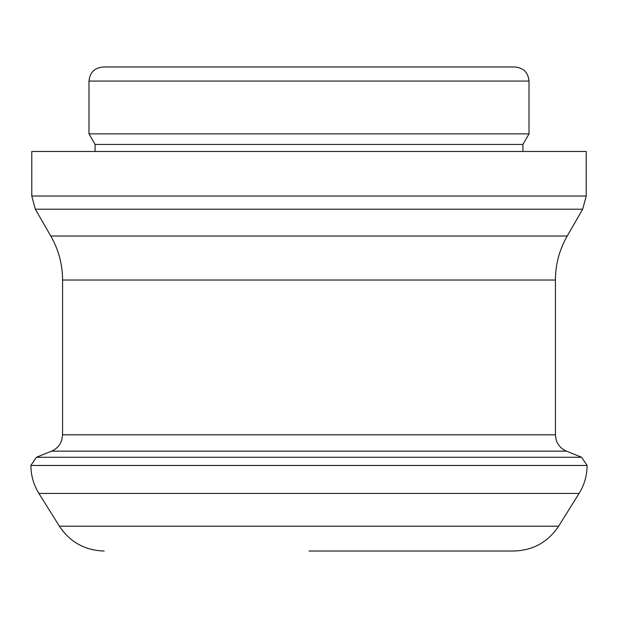<?xml version="1.0" encoding="UTF-8"?>
<svg xmlns="http://www.w3.org/2000/svg" width="618" height="618" viewBox="0 0 618 618"><rect width="100%" height="100%" fill="white"/><g stroke="black" fill="none" stroke-linecap="round" stroke-linejoin="round"><path stroke-width="0.93" d="M309 151.472L586.219 151.472L586.219 196.022L31.781 196.022L31.781 151.472L309 151.472M309 551.017L513.836 551.017L309 551.017M522.921 151.472L522.921 144.427L95.079 144.427L88.984 133.867L529.016 133.867L529.016 81.066C528.181 72.515 523.492 67.818 514.933 66.983L103.067 66.983C94.508 67.818 89.819 72.515 88.984 81.066L529.016 81.066M582.681 209.216L35.319 209.216L50.792 236.022L567.208 236.022L582.681 209.216L586.219 196.022M104.164 551.017C84.967 550.437 70.043 542.164 59.382 526.196L558.618 526.196C547.957 542.164 533.033 550.437 513.836 551.017M59.382 526.196L38.926 493.45L579.074 493.45L558.618 526.196M38.926 493.45C33.627 484.875 30.954 475.551 30.9 465.47L587.1 465.47C587.046 475.551 584.373 484.875 579.074 493.45M30.9 465.47L587.1 465.47M51.572 451.14L566.428 451.14C561.26 448.915 557.822 445.13 556.13 439.761L555.42 434.817L62.58 434.817L61.87 439.761C60.178 445.13 56.74 448.915 51.572 451.14L36.4 457.266L581.6 457.266L587.1 465.424M62.58 434.817L62.58 280.024L555.42 280.024L555.42 434.817M36.4 457.266L30.9 465.424M566.428 451.14L581.6 457.266M567.208 236.022C559.421 249.657 555.489 264.326 555.42 280.024M50.792 236.022C58.579 249.657 62.511 264.326 62.58 280.024M95.079 144.427L95.079 151.472M522.921 144.427L529.016 133.867M88.984 133.867L88.984 81.066M35.319 209.216L31.781 196.022"/></g></svg>
